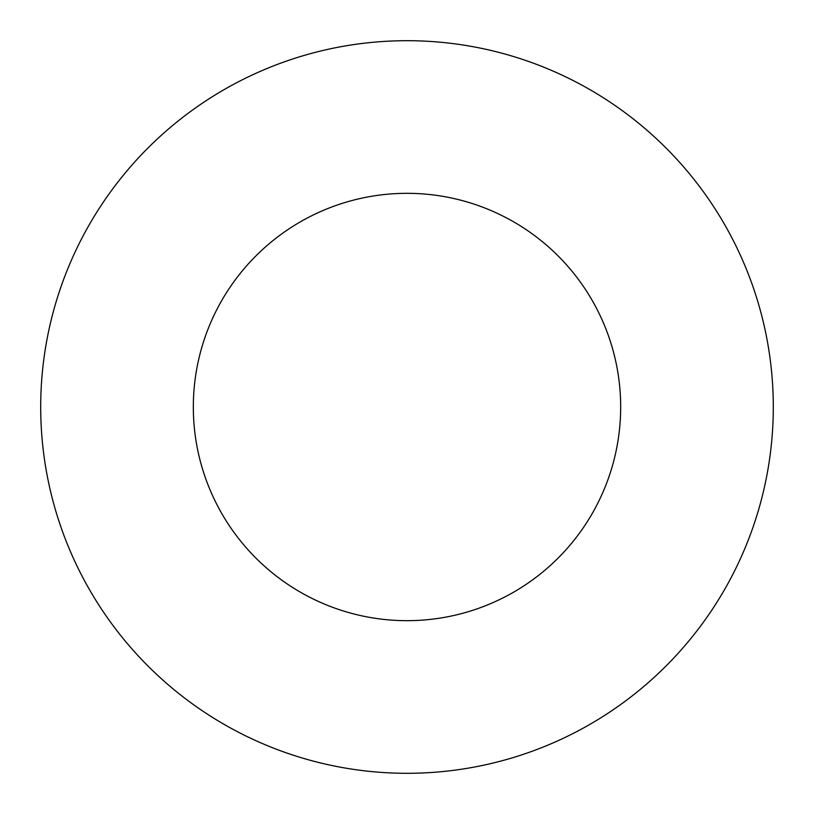 <?xml version="1.0" encoding="UTF-8"?>
<svg xmlns="http://www.w3.org/2000/svg" width="814" height="814" viewBox="0 0 814 814"><rect width="100%" height="100%" fill="white"/><g stroke="black" fill="none" stroke-linecap="round" stroke-linejoin="round"><path stroke-width="1.22" d="M620.675 407A213.675 213.675 0 0 0 407 193.325A213.675 213.675 0 0 0 193.325 407A213.675 213.675 0 0 0 407 620.675A213.675 213.675 0 0 0 620.675 407M773.3 407A366.3 366.3 0 0 0 407 40.7A366.3 366.3 0 0 0 40.7 407A366.3 366.3 0 0 0 407 773.3A366.3 366.3 0 0 0 773.3 407"/></g></svg>
